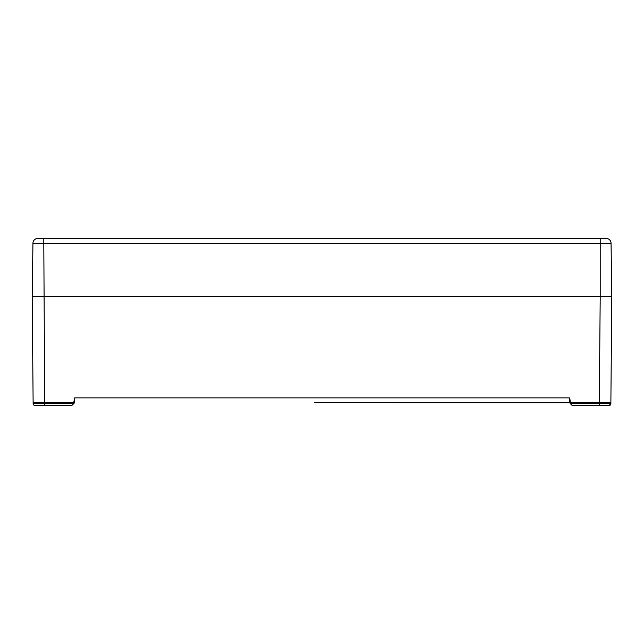 <?xml version="1.0" encoding="UTF-8"?>
<svg xmlns="http://www.w3.org/2000/svg" width="644" height="644" viewBox="0 0 644 644"><rect width="100%" height="100%" fill="white"/><g stroke="black" fill="none" stroke-linecap="round" stroke-linejoin="round"><path stroke-width="0.97" d="M570.206 400.238L569.336 397.871L74.664 397.871L73.698 402.661L33.126 402.661L32.2 296.401L611.8 296.401L610.874 402.661L570.302 402.661L570.302 403.627L570.125 403.072A0.966 0.966 0 0 0 569.755 402.758L329.495 402.661M35.581 405.406L44.718 405.559L44.718 403.627L33.126 403.627A1.932 1.932 0 0 0 35.058 405.559L57.276 405.559M608.419 405.406L599.282 405.559L608.942 405.559A1.932 1.932 90 0 0 610.874 403.627L570.302 403.627L570.125 403.072M43.792 238.683L43.792 243.207L32.941 243.207A4.83 4.83 0 0 1 36.257 238.683L48.067 238.441L36.257 238.683A4.83 4.83 0 0 0 32.941 243.207L32.2 296.401L600.208 296.401L599.282 405.559L572.234 405.559L586.724 405.559M35.581 405.559L34.551 405.495M51.037 405.559L71.766 405.559L73.875 403.072A0.966 0.966 0 0 1 74.245 402.758L74.342 402.717A0.966 0.966 0 0 1 74.664 402.661A0.966 0.966 0 0 0 73.698 403.627L71.766 405.559M33.271 404.36L33.609 404.907L33.271 404.36M35.058 405.559L34.06 405.277M33.126 402.661L33.126 403.627L33.126 402.661M314.505 402.661L569.336 402.661A0.966 0.966 0 0 1 569.658 402.717L569.755 402.758M73.698 402.661L73.698 403.627L74.664 402.661L74.664 397.871M610.721 404.368L610.399 404.899M610.118 405.165L609.932 405.285A1.932 1.932 0 0 1 609.449 405.495L608.942 405.559L609.457 405.487M570.302 403.627L572.234 405.559L570.302 403.627A0.966 0.966 0 0 0 569.336 402.661A0.966 0.966 0 0 1 570.302 403.627M570.302 401.075L570.302 402.661M610.874 402.661L610.874 403.627L608.942 405.559M604.466 238.441L593.06 238.441L607.743 238.683A4.83 4.83 0 0 1 611.059 243.207L611.8 296.401L600.208 296.401L600.208 243.207L611.059 243.207M48.067 238.441L600.208 238.683L600.208 243.207L43.792 243.207L44.718 403.627L73.698 403.627M314.803 238.441L593.06 238.441M329.197 238.441L50.94 238.441M607.743 238.683L600.208 238.683M569.336 397.871L569.336 402.661"/></g></svg>
